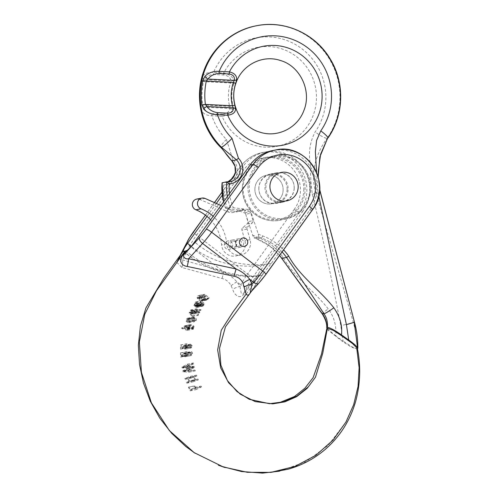 <?xml version="1.0" encoding="UTF-8"?>
<svg xmlns="http://www.w3.org/2000/svg" width="498" height="498" viewBox="0 0 498 498"><rect width="100%" height="100%" fill="white"/><g stroke="black" fill="none" stroke-linecap="round" stroke-linejoin="round"><path stroke-width="0.37" stroke-dasharray="2.49 1.87" d="M199.443 199.25A5.603 5.466 -101 0 1 199.947 199.443L227.742 211.787A10.19 9.929 79 0 0 238.144 210.2A2.036 1.986 79 0 0 239.077 210.897L244.474 212.851A2.036 1.986 -101 0 1 245.738 214.227L250.874 213.231L252.965 220.701L247.83 221.697A2.036 1.986 -101 0 1 247.22 223.789L242.52 227.928A2.036 1.986 79 0 0 241.916 230.032L244.941 240.671A12.226 11.921 -101 0 1 235.815 255.984A12.226 11.921 -101 0 1 221.598 244.86A40.755 39.728 79 0 0 210.592 219.817M250.874 213.231A2.036 1.986 79 0 0 249.61 211.855L244.474 212.851M239.077 210.897L244.213 209.901L249.61 211.855M244.213 209.901A2.036 1.986 -101 0 1 243.279 209.204L238.144 210.2M220.931 205.487L232.877 210.791A10.19 9.929 79 0 0 243.279 209.204M247.22 223.789L252.362 222.793L247.655 226.932A2.036 1.986 79 0 0 247.052 229.036L250.077 239.675A12.226 11.921 -101 0 1 240.951 254.988A12.226 11.921 -101 0 1 226.733 243.864A40.755 39.728 79 0 0 213.138 216.288M252.362 222.793A2.036 1.986 79 0 0 252.965 220.701M240.578 245.508A3.056 2.982 -101 0 1 235.697 243.752A3.056 2.982 -101 0 1 241.3 241.866A3.056 2.982 -101 0 1 240.578 245.508M245.738 214.227L247.83 221.697M235.442 246.504A3.056 2.982 79 0 0 232.902 241.175A3.056 2.982 79 0 0 230.811 245.495A3.056 2.982 79 0 0 235.442 246.504M294.225 188.244A15.015 14.635 -101 0 1 282.441 202.25A15.015 14.635 -101 0 1 264.942 186.775A15.015 14.635 -101 0 1 276.726 172.769A15.015 14.635 -101 0 1 294.225 188.244M258.836 187.964A15.015 14.635 79 0 0 276.328 203.433A15.015 14.635 79 0 0 287.838 185.91A15.015 14.635 79 0 0 270.613 173.951A15.015 14.635 79 0 0 258.836 187.964M247.979 185.984A32.177 31.362 79 0 0 285.472 219.139A32.177 31.362 79 0 0 310.715 189.122A32.177 31.362 79 0 0 273.228 155.967A32.177 31.362 79 0 0 247.979 185.984M250.214 209.689L244.568 210.779L252.611 235.118L253.992 237.789L258.692 236.874L258.25 234.023L250.214 209.689L230.437 207.423L225.694 208.363L223.558 201.839M318.745 195.944L317.967 193.087L316.585 172.271M201.024 80.838L203.47 81.622A68.369 66.645 79 0 0 202.574 104.972L203.701 107.138C204.915 110.705 207.716 112.89 212.098 113.693L222.338 114.204A3.218 0.697 -87.1 0 0 222.096 116.302C227.349 115.598 230.91 113.351 232.771 109.554L232.958 105.52L229.622 106.323A41.309 40.263 -101 0 1 230.518 82.979L203.47 81.622L204.759 79.661L231.14 80.981L230.518 82.979A3.218 0.361 18.4 0 0 233.792 83.882L233.904 80.06A3.218 2.085 -14.2 0 1 231.14 80.981C230.499 77.638 228.065 75.652 223.845 75.005L213.605 74.495C209.179 74.806 206.228 76.53 204.759 79.661A3.218 2.235 27.5 0 1 202.344 76.736C204.236 73.517 207.959 72.092 213.518 72.459A3.218 0.697 -87.1 0 0 213.605 74.495M252.611 235.118A51.481 50.18 79 0 0 256.993 236.986A55.77 54.363 -101 0 1 283.051 257.229C294.044 277.398 314.219 290.894 328.201 308.891C333.99 316.473 336.53 325.499 335.808 335.969L343.085 341.111L340.788 325.76C332.353 281.607 322.866 237.751 312.327 194.183C310.995 184.372 310.36 174.418 310.416 164.328C308.206 153.141 309.781 142.353 315.128 131.964A60.059 58.546 79 0 0 296.005 44.839A60.059 58.546 79 0 0 213.518 72.459L223.758 72.976C228.943 74.158 232.323 76.524 233.904 80.06M357.433 348.612L357.078 348.675C356.201 348.756 354.327 348.002 351.457 346.427L343.085 341.111M335.808 335.969L326.956 328.344M357.558 347.592L357.552 348.588M327.914 137.784A71.861 70.044 -101 0 1 327.584 138.27L327.111 138.363C315.508 153.95 309.768 174.991 316.074 193.199L353.331 322.461C355.703 331.058 356.954 339.798 357.078 348.675M312.327 194.183L320.307 192.402M318.185 176.771L319.629 189.663M256.993 236.986A2.148 0.411 -69.6 0 0 256.719 238.903L253.992 237.789A53.628 52.271 -101 0 0 256.769 238.909L261.469 237.994A53.628 52.271 -101 0 1 258.692 236.874M223.602 201.783A53.628 52.271 -101 0 0 225.737 208.338L244.568 210.779M242.339 187.08A32.177 31.362 79 0 0 279.832 220.234A32.177 31.362 79 0 0 305.075 190.217A32.177 31.362 79 0 0 267.582 157.063A32.177 31.362 79 0 0 242.339 187.08M212.098 113.693A3.218 0.697 -87.1 0 0 211.855 115.791A60.059 58.546 79 0 0 226.391 139.434L232.809 159.366A15.015 14.635 -101 0 1 236.338 175.327A15.015 14.635 -101 0 1 223.571 184.988L222.114 182.735A12.867 12.543 79 0 0 225.507 182.554A12.867 12.543 79 0 0 227.816 181.87L225.507 182.554L230.207 181.646M202.344 76.736L202.157 77.059M223.845 75.005A3.218 0.697 -87.1 0 1 223.758 72.976A50.41 49.134 -101 0 1 299.391 59.025A50.41 49.134 -101 0 1 296.366 137.753A50.41 49.134 -101 0 1 222.096 116.302L211.855 115.791C206.29 115.542 202.698 113.513 201.074 109.697A3.218 2.004 -20.9 0 1 203.701 107.138L230.082 108.458C229.173 112.031 226.596 113.942 222.338 114.204M232.771 109.554A3.218 1.83 17.3 0 0 230.082 108.458L229.622 106.323L202.574 104.972L200.09 105.252M188.885 381.381L187.74 378.268L185.188 379.271L184.895 378.461L190.367 376.339L190.666 377.142L188.362 378.032L189.501 381.144L191.811 380.254L192.11 381.063L186.626 383.192L186.327 382.383L188.885 381.381L194.948 380.211L193.809 377.098L191.02 378.138L190.722 377.328L196.604 375.125L196.897 375.934L194.475 376.843L195.614 379.955L198.036 379.046L198.335 379.856L192.452 382.066L192.16 381.256L194.948 380.211M186.327 382.383L192.16 381.256M187.74 378.268L193.809 377.098M185.188 379.271L191.02 378.138M184.895 378.461L190.722 377.328M190.367 376.339L196.604 375.125M190.666 377.142L196.897 375.934M188.362 378.032L194.475 376.843M189.501 381.144L195.614 379.955M191.811 380.254L198.036 379.046M192.11 381.063L198.335 379.856M186.626 383.192L192.452 382.066M188.954 386.94L190.323 389.735L194.967 387.288L195.353 388.06L190.124 390.818L188.375 387.251L188.954 386.94L194.836 385.801L196.2 388.596L201.173 386.081L201.553 386.859L195.944 389.691L194.195 386.118L194.836 385.801M188.375 387.251L194.195 386.118M190.323 389.735L196.2 388.596M194.967 387.288L201.173 386.081M195.353 388.06L201.553 386.859M190.124 390.818L195.944 389.691M186.769 368.638L187.435 368.277L182.119 367.941L181.926 367.038L187.273 364.138L187.466 365.003L182.81 367.331L188.032 367.592L188.263 368.651L183.644 371.159L188.848 371.303L189.041 372.168L182.965 371.807L182.754 370.836L186.769 368.638L193.654 367.076L187.951 366.808L187.752 365.912L193.523 362.924L193.716 363.795L188.711 366.192L194.282 366.379L194.513 367.443L189.551 370.014L195.091 370.095L195.284 370.96L188.798 370.674L188.586 369.703L192.95 367.437M182.754 370.836L188.586 369.703M187.435 368.277L193.654 367.076M182.119 367.941L187.951 366.808M181.926 367.038L187.752 365.912M187.273 364.138L193.523 362.924M187.466 365.003L193.716 363.795M183.955 366.758L189.968 365.594M182.81 367.331L188.711 366.192M184.907 367.381L190.983 366.204M188.032 367.592L194.282 366.379M188.263 368.651L194.513 367.443M184.596 370.637L190.591 369.479M183.644 371.159L189.551 370.014M188.848 371.303L195.091 370.095M189.041 372.168L195.284 370.96M182.965 371.807L188.798 370.674M201.634 300.051C202.032 298.644 201.553 297.785 200.177 297.48L199.381 297.897L199.125 298.837L200.831 300.45L207.517 298.912C207.94 297.686 207.38 296.845 205.823 296.385L199.991 297.499M199.125 298.837L204.765 297.742L206.882 299.292L201.03 300.431M201.011 300.431L207.517 298.912M199.381 297.897L204.989 296.808L204.765 297.742M200.009 297.493L204.989 296.808M197.899 297.972L203.414 296.908L203.035 297.605L202.456 296.503L204.224 294.38L198.777 295.439L199.374 295.463L203.321 298.906L202.842 299.522L202.431 299.136L202.088 300.58L201.248 301.178L200.24 301.134C197.986 299.715 197.918 298.29 200.034 296.864L199.349 296.291L197.737 297.468L197.507 298.676L197.021 297.555C197.339 296.123 198.123 295.426 199.374 295.463L204.865 294.399L209.26 297.754L208.774 298.37L208.32 297.991L208.027 299.429L207.162 300.033L201.117 301.209M204.224 294.38L204.865 294.399M203.321 298.906L209.26 297.754M202.842 299.522L208.774 298.37M202.431 299.136L208.32 297.991M202.088 300.58L208.027 299.429M201.105 301.209L206.085 300.001C203.539 298.476 203.389 297.069 205.637 295.775L204.298 295.14L198.808 296.204L204.877 295.221L203.215 296.41L203.414 296.908M200.24 301.134L206.085 300.001M200.034 296.864L205.637 295.775L200.034 296.864M197.737 297.468L203.215 296.41M197.507 298.676L203.035 297.605M181.297 355.97L183.936 353.007C185.287 352.59 186.096 353.169 186.364 354.738L184.808 356.817L184.646 356.02L185.437 355.665L185.686 354.775L185.362 353.935L184.428 353.667L181.882 356.444L180.637 357.066L180.438 352.889L181.154 352.87L181.297 355.97L187.18 354.831L189.315 352.335L190.497 351.675L183.936 353.007L190.055 351.818C191.481 351.351 192.334 351.918 192.62 353.524L190.977 355.616L191.027 354.8L184.858 356.002M186.364 354.738L192.62 353.524M184.808 356.817L191.132 355.591L184.808 356.817M184.833 356.002L191.643 354.458L191.568 352.733L190.659 352.46L187.814 355.292L186.457 355.933L186.258 351.762L187.03 351.731L187.18 354.831M185.437 355.665L191.643 354.458M185.686 354.775L191.911 353.568M185.362 353.935L191.568 352.733M183.83 354.016L189.943 352.833M182.691 355.423L188.705 354.259M181.882 356.444L187.814 355.292M181.129 356.96L186.993 355.827L181.129 356.96M180.438 352.889L186.258 351.762M181.154 352.87L187.03 351.731M176.821 262.44L181.951 267.488L222.008 278.507C225.936 279.409 228.962 281.806 231.097 285.684L232.672 289.282C234.546 295.544 240.497 300.244 244.941 292.78A10.726 1.077 36.4 0 0 244.082 292.507L247.904 285.08A16.085 2.428 127.3 0 1 253.046 276.969L299.728 212.235L302.547 211.687L264.245 264.799L258.711 273.358L244.082 292.507C242.283 295.768 241.219 293.664 241.013 292.127L239.961 286.418L236.942 281.874C232.902 277.398 228.333 273.925 223.241 271.454L182.529 259.931L181.048 260.049L180.108 259.296L179.348 257.466L180.861 254.422M302.547 211.687A37.817 36.864 79 0 0 303.911 169.059A37.817 36.864 79 0 0 265.596 151.927A37.817 36.864 79 0 0 243.036 166.419L222.27 195.21M216.331 203.445L206.987 216.4M283.119 190.267A14.479 14.112 -101 0 1 271.759 203.775A14.479 14.112 -101 0 1 254.889 188.854A14.479 14.112 -101 0 1 266.249 175.346A14.479 14.112 -101 0 1 283.119 190.267M287.116 189.489A14.479 14.112 -101 0 1 275.755 202.997A14.479 14.112 -101 0 1 259.147 191.469A14.479 14.112 -101 0 1 270.246 174.568A14.479 14.112 -101 0 1 287.116 189.489M232.715 245.346A4.289 4.183 -101 0 1 229.348 249.349A4.289 4.183 -101 0 1 224.349 244.929A4.289 4.183 -101 0 1 227.717 240.926A4.289 4.183 -101 0 1 232.715 245.346M236.712 244.574A4.289 4.183 -101 0 1 228.42 245.159A4.289 4.183 -101 0 1 231.713 240.154A4.289 4.183 -101 0 1 236.712 244.574M244.941 292.78L258.338 274.572L258.711 273.358M246.261 293.938L259.246 275.936L258.624 276.122L258.338 274.572M327.155 329.458L342.263 341.286L351.364 347.15L356.848 349.054M259.246 275.936L260.977 275.668L264.289 272.275L251.552 291.056A10.726 2.446 -144.8 0 0 251.229 291.293A10.726 2.446 -144.8 0 0 251.123 291.585L263.243 273.62L251.59 291.137M181.272 253.912A10.726 1.687 35.9 0 1 181.216 254.117A10.726 1.687 35.9 0 1 180.986 254.248M181.951 267.488A10.726 5.459 -75 0 0 182.529 259.931L189.719 245.956L223.241 271.454A10.726 4.675 -69.3 0 1 222.008 278.507M231.097 285.684A10.726 1.675 -37.8 0 1 236.942 281.874L240.795 284.806L239.961 286.418A10.726 3.362 -29.4 0 0 232.672 289.282M312.42 209.776L309.6 210.324L271.298 263.436L264.289 272.275M309.6 210.324A37.817 36.864 79 0 0 311.343 168.324A37.817 36.864 79 0 0 274.062 150.315M294.169 188.126A14.479 14.112 -101 0 1 282.808 201.634A14.479 14.112 -101 0 1 266.2 190.105A14.479 14.112 -101 0 1 277.299 173.204A14.479 14.112 -101 0 1 294.169 188.126M243.759 243.205A4.289 4.183 -101 0 1 235.473 243.796A4.289 4.183 -101 0 1 238.76 238.785A4.289 4.183 -101 0 1 243.759 243.205M187.223 328.232C187.049 326.794 186.277 326.227 184.907 326.539L184.31 327.254C184.465 328.699 185.231 329.253 186.607 328.929L187.223 328.232L193.292 327.055C193.224 325.779 192.371 325.225 190.734 325.406L190.105 326.134C190.068 327.367 190.908 327.908 192.639 327.765L193.292 327.055M186.607 328.929L192.639 327.765L186.607 328.929M184.31 327.254L190.105 326.134M184.907 326.539L191.002 325.319L184.907 326.539M181.876 327.684L181.658 328.45L187.248 330.386L187.46 329.626L186.812 329.402L187.877 328.381L187.889 327.298L185.181 325.68L184.223 326.134L183.924 328.394L181.876 327.684L187.478 326.601L187.267 327.36L193.367 329.203L193.579 328.437L192.875 328.226L193.996 327.192L193.983 326.115L191.002 324.553L185.057 325.698L191.002 324.553L189.981 325.02L189.719 327.273L187.478 326.601M181.658 328.45L187.267 327.36M187.248 330.386L193.367 329.203M187.46 329.626L193.579 328.437M186.812 329.402L192.875 328.226M187.491 329.041L193.598 327.858M187.877 328.381L193.996 327.192M187.889 327.298L193.983 326.115M184.223 326.134L189.981 325.02M183.924 328.394L189.719 327.273M189.589 321.191L189.078 319.486L188.101 322.013L188.972 321.951L189.589 321.191L195.614 320.021L195.004 318.34L194.039 320.861L194.979 320.78L195.614 320.021M194.039 320.861L188.101 322.013L194.039 320.861M189.078 319.486L195.004 318.34M187.59 318.21L188.144 318.21L186.987 318.459L186.171 319.616L186.32 321.683L188.586 322.804L190.199 321.465C190.547 319.953 190.068 318.957 188.761 318.471L187.497 321.733L186.756 320.899L187.248 319.193L193.79 317.861L193.946 317.083L193.317 317.101L192.707 317.351L194.78 321.608L196.28 320.289C196.747 318.981 196.193 317.998 194.618 317.338L193.38 320.594L192.545 319.772L192.558 318.708L193.79 317.861L187.976 318.988L188.144 318.21L193.946 317.083M187.248 319.193L187.976 318.988L187.248 319.193M190.199 321.465L196.28 320.289M188.761 318.471L194.618 317.338M187.497 321.733L193.38 320.594M186.806 319.822L192.558 318.708M224.349 244.929A4.289 4.183 -101 0 1 232.634 244.344A4.289 4.183 -101 0 1 229.348 249.349A4.289 4.183 -101 0 1 224.349 244.929M254.889 188.854A14.479 14.112 -101 0 1 266.249 175.346A14.479 14.112 -101 0 1 282.864 186.875A14.479 14.112 -101 0 1 271.759 203.775A14.479 14.112 -101 0 1 254.889 188.854M192.738 313.205L190.286 310.684L190.678 309.918L195.042 310.908L194.662 311.648L191.338 310.802L193.784 313.348L193.405 314.101L190.049 313.118L192.527 315.813L192.153 316.547L189.091 313.018L189.489 312.24L192.738 313.205L198.683 312.053L195.932 309.588L196.318 308.822L201.049 309.744L200.675 310.478L197.065 309.694L199.816 312.184L199.437 312.931L195.789 312.003L198.571 314.636L198.204 315.371L194.749 311.916L195.141 311.144L198.683 312.053M189.489 312.24L195.141 311.144M192.16 312.62L198.03 311.48M190.286 310.684L195.932 309.588M190.678 309.918L196.318 308.822M195.042 310.908L201.049 309.744M194.662 311.648L200.675 310.478M192.166 311.02L197.967 309.899M191.338 310.802L197.065 309.694M191.923 311.393L197.718 310.273M193.784 313.348L199.816 312.184M193.405 314.101L199.437 312.931M190.908 313.379L196.716 312.252M190.049 313.118L195.789 312.003M190.722 313.802L196.536 312.676M192.527 315.813L198.571 314.636M192.153 316.547L198.204 315.371M189.091 313.018L194.749 311.916M194.643 304.44L194.394 305.125L194.905 305.679L196.604 304.141L195.851 303.724L201.534 302.622L200.283 303.35L200.059 304.029L200.632 304.571L202.362 303.027L201.534 302.622L195.216 303.88L194.643 304.44L200.283 303.35M196.417 304.004L202.157 302.89M196.604 304.141L202.362 303.027M195.714 305.062L201.46 303.948M195.241 305.548L200.98 304.44L195.241 305.548M194.394 305.125L200.059 304.029M195.129 302.579L195.421 303.139L193.66 305.336L195.235 306.376L197.133 304.564L197.619 305.206L197.326 306.071L196.063 306.55L195.726 307.285L197.239 307.154L198.353 305.479C197.831 304.06 196.897 302.871 195.558 301.913L195.129 302.579L200.7 301.495L201.043 302.049L199.281 304.247L201.018 305.255L202.954 303.438L203.501 304.06L202.655 305.473L196.666 306.644M195.421 303.139L201.043 302.049M193.66 305.336L199.281 304.247M195.029 306.438L201.018 305.255L195.035 306.438M195.726 306.065L201.528 304.938M196.181 305.56L201.989 304.434M197.133 304.564L202.954 303.438M197.619 305.206L203.501 304.06M197.326 306.071L203.24 304.925M201.914 305.417L196.063 306.55L201.914 305.417L201.597 306.152L202.574 306.289L204.311 304.322C205.294 303.251 200.731 301.315 201.124 300.836L200.7 301.495M195.726 307.285L201.597 306.152M197.239 307.154L203.209 305.996M197.936 306.37L203.912 305.212M198.353 305.479L204.311 304.322M195.558 301.913L201.124 300.836M195.851 303.724L195.216 303.88L195.851 303.724M187.055 346.957L190.46 344.155L192.602 346.166L190.765 348.096L190.672 347.293L191.537 347.006L191.886 346.147L191.618 345.282L190.622 344.94L187.646 347.473L186.233 347.984L186.414 343.813L187.186 343.857L187.055 346.957L181.185 348.09L184.335 345.344L185.941 345.936L186.345 347.38L192.602 346.166M186.345 347.38L184.602 349.291L191.157 348.052L184.602 349.291L184.515 348.488L191.537 347.006L185.331 348.208L185.667 347.355L191.886 346.147M184.515 348.488L185.331 348.208L184.515 348.488M185.667 347.355L185.418 346.484L191.618 345.282M185.418 346.484L183.893 346.409L189.987 345.226M184.409 346.147L182.629 347.691L188.624 346.527M182.629 347.691L181.726 348.625L187.646 347.473M181.726 348.625L186.626 347.965L180.786 349.098M180.805 349.092L180.425 349.11L180.612 344.94L186.414 343.813M180.612 344.94L187.186 343.857M181.322 344.99L181.185 348.09M226.733 243.864L221.598 244.86M250.077 239.675L244.941 240.671M205.083 198.447L199.947 199.443M232.877 210.791L227.742 211.787M247.655 226.932L242.52 227.928M247.052 229.036L241.916 230.032M309.905 189.028A31.1 30.316 79 0 0 265.453 159.87A31.1 30.316 79 0 0 263.392 213.63A31.1 30.316 79 0 0 309.905 189.028M303.792 190.211A31.1 30.316 79 0 0 259.346 161.053A31.1 30.316 79 0 0 257.279 214.812A31.1 30.316 79 0 0 303.792 190.211M229.522 193.566A51.481 50.18 79 0 0 233.288 207.622M258.25 234.023A51.481 50.18 79 0 0 262.633 235.89A55.77 54.363 -101 0 1 283.592 249.853M233.792 83.882A38.271 37.306 79 0 0 232.958 105.52M230.437 207.423A53.628 52.271 -101 0 1 227.368 196.554M262.633 235.89A2.148 0.411 110.4 0 1 261.469 237.994A53.628 52.271 79 0 1 282.092 251.932M354.227 322.293L340.788 325.76M256.426 25.765A71.861 70.044 -101 0 1 328.736 57.942A71.861 70.044 -101 0 1 327.111 138.363C324.957 138.226 320.961 136.091 315.128 131.964M279.59 255.406A53.628 52.271 79 0 0 256.769 238.909A2.148 0.411 -69.6 0 1 256.719 238.903L269.219 245.595L279.565 255.437M317.967 193.087L319.336 192.701M223.571 184.988A51.481 50.18 79 0 0 227.648 208.718M226.391 139.434A11.796 1.494 -44.8 0 0 220.602 147.246M232.809 159.366L231.819 160.798M322.617 314.095C321.82 313.983 323.681 312.252 328.201 308.891M281.824 258.375L283.051 257.229M197.021 297.555L202.456 296.503M181.646 355.622L187.559 354.47M183.252 353.512L189.315 352.335M294.33 209.253L247.649 273.987L196.573 235.137L243.254 170.403A32.457 31.635 -101 0 1 287.52 163.867A32.457 31.635 -101 0 1 294.33 209.253A5.36 0.884 -144.2 0 0 299.728 212.235A37.817 36.864 79 0 0 301.091 169.606A37.817 36.864 79 0 0 262.77 152.475A37.817 36.864 79 0 0 240.21 166.967L243.036 166.419M243.254 170.403A5.36 0.884 35.8 0 1 240.086 167.042A5.36 0.884 35.8 0 1 240.21 166.967L234.801 174.474M230.661 180.22L221.965 192.272M214.495 202.63L205.45 215.173M187.541 241.455A5.36 4.034 27.2 0 0 189.719 245.956A21.451 3.237 127.3 0 1 196.573 235.137A5.36 0.884 35.8 0 1 193.373 231.919M253.046 276.969A5.36 0.884 -144.2 0 1 247.649 273.987A21.451 3.237 -52.7 0 0 240.795 284.806A5.36 4.034 -152.8 0 0 247.904 285.08M264.245 264.799A96.525 94.091 -101 0 1 191.201 246.329M183.283 251.129A107.251 104.543 79 0 0 258.624 276.122M185.63 250.675A107.251 104.543 79 0 0 260.977 275.668M258.319 283.63L258.948 282.939M271.298 263.436A96.525 94.091 -101 0 1 194.606 241.984M186.987 318.459L192.707 317.351M186.756 320.899L192.545 319.772M183.357 345.849L189.408 344.678M240.951 254.988L235.815 255.984M238.698 211.463L233.562 212.459M238.038 240.179L232.902 241.175M239.202 246.186L234.066 247.176M319.648 189.365L318.247 176.983M285.472 219.139C300.705 215.136 309.127 205.126 310.746 189.116C310.814 176.908 305.897 167.353 295.999 160.449C288.94 155.999 281.345 154.505 273.228 155.967M267.582 157.063C252.461 159.036 238.418 176.896 243.279 196.368C246.815 212.241 263.778 223.689 279.832 220.234M276.726 172.769L270.613 173.951M282.441 202.25L276.328 203.433M190.659 352.46L184.509 353.648M186.719 355.908L180.874 357.041M234.875 174.263L240.086 167.042C245.831 159.279 253.395 154.424 262.77 152.475L265.596 151.927M282.808 201.634L275.755 202.997M277.299 173.204L270.246 174.568M240.397 247.207L233.344 248.577M238.76 238.785L231.713 240.154M272.711 403.866L278.662 402.969M345.986 421.968L328.12 445.449L305.61 461.845L279.552 471.17M221.037 466.196L218.379 465.213M225.227 467.597L224.324 467.311M193.224 452.003L195.085 453.255M180.363 255.101L183.314 251.222M230.487 180.351L221.959 192.172M214.439 202.599L205.4 215.136M258.611 276.129C230.393 277.84 205.269 269.561 183.239 251.309M263.293 273.539L250.233 292.637M194.643 320.905L188.667 322.063M187.659 319.013L193.461 317.886M187.559 318.216L193.317 317.101M188.761 322.779L194.78 321.608M200.7 304.558L194.973 305.672M196.648 307.44L202.574 306.289M201.248 302.635L195.577 303.73M190.46 344.155L184.335 345.344M191.014 347.274L184.845 348.469M190.622 344.94L184.49 346.129"/><path stroke-width="0.75" d="M213.138 216.288A40.755 39.728 79 0 0 201.03 208.805A5.603 5.466 -101 0 1 201.883 198.079A5.603 5.466 -101 0 1 205.083 198.447L220.931 205.487M210.592 219.817A40.755 39.728 79 0 0 195.895 209.801A5.603 5.466 -101 0 1 196.747 199.076A5.603 5.466 -101 0 1 199.443 199.25M316.585 172.271L315.365 151.697L316.572 140.504L320.774 130.874A60.059 58.546 79 0 0 301.645 43.743A60.059 58.546 79 0 0 219.157 71.37L229.404 71.88C234.427 73.1 236.849 75.646 236.668 79.524A3.218 1.936 -173.2 0 1 234.29 80.371L207.909 79.051A3.218 1.382 -139.6 0 1 205.014 76.213C208.656 72.658 213.368 71.046 219.157 71.37A3.218 0.697 92.9 0 1 218.915 73.461C214.283 73.816 210.61 75.677 207.909 79.051L206.29 81.074A68.369 66.645 79 0 0 205.394 104.424L206.851 106.528C209.297 109.853 212.82 111.901 217.408 112.666A3.218 0.697 92.9 0 1 217.495 114.696A60.059 58.546 79 0 0 232.031 138.344L238.449 158.277A15.015 14.635 -101 0 1 241.978 174.232A15.015 14.635 -101 0 1 229.217 183.899L226.814 181.826L222.058 182.81L223.558 201.839M283.592 249.853A55.77 54.363 -101 0 1 288.691 256.14C299.69 276.303 319.859 289.799 333.841 307.795C340.034 316.666 342.568 325.692 341.447 334.874L348.725 340.016L346.427 324.665L318.745 195.944M235.535 109.018L234.838 105.153L232.442 105.781L233.232 107.848L206.851 106.528A3.218 1.612 142 0 0 203.744 109.174C207.118 112.654 211.7 114.496 217.495 114.696L227.735 115.206C232.834 114.534 235.436 112.473 235.535 109.018A3.218 2.191 177.2 0 0 233.232 107.848C233.599 111.172 231.738 112.946 227.648 113.177A3.218 0.697 92.9 0 1 227.735 115.206A50.41 49.134 -101 0 0 302.006 136.657A50.41 49.134 -101 0 0 305.031 57.93A50.41 49.134 -101 0 0 229.404 71.88A3.218 0.697 92.9 0 1 229.155 73.978L218.915 73.461M229.155 73.978C233.207 74.65 234.919 76.785 234.29 80.371L233.338 82.431A3.218 0.361 -161.6 0 1 235.672 83.521L236.668 79.524M205.014 76.213L202.786 80.495L206.29 81.074L233.338 82.431A41.309 40.263 -101 0 0 232.442 105.781L205.394 104.424L201.852 104.91L203.744 109.174M226.883 181.826A12.867 12.543 79 0 0 230.207 181.646L226.814 181.826A53.628 52.271 -101 0 0 227.368 196.554M341.447 334.874C334.936 330.33 330.274 327.809 327.46 327.31C327.79 321.951 326.626 317.456 323.98 313.827C311.91 294.959 299.423 276.172 286.524 257.466L281.824 258.375A53.628 52.271 79 0 0 279.59 255.406M327.466 327.31L326.987 327.404C326.875 322.555 325.418 318.116 322.617 314.095C308.604 295.6 295.009 277.025 281.824 258.375L281.775 258.313M319.629 189.663L354.501 322.262C356.817 330.778 357.925 339.449 357.838 348.283L357.433 348.612M357.552 348.588C358.112 347.473 355.167 344.622 348.725 340.016M326.956 328.344L326.987 327.404M354.246 322.374L357.558 347.592M320.774 130.874C326.321 135.089 328.593 137.554 327.584 138.27L319.834 156.976L318.185 176.771M230.207 181.646A12.867 12.543 79 0 0 239.799 172.781A12.867 12.543 79 0 0 236.519 159.889L221.411 147.209A71.861 70.044 -101 0 1 203.116 75.217A71.861 70.044 -101 0 1 256.663 25.722A71.861 70.044 -101 0 1 328.985 57.494A71.861 70.044 -101 0 1 327.914 137.784M238.449 158.277L236.519 159.889L231.819 160.798L220.944 147.302A71.861 70.044 -101 0 1 202.642 75.304A71.861 70.044 -101 0 1 256.19 25.809A71.861 70.044 -101 0 1 256.426 25.765M202.344 76.736L201.024 80.838A71.482 69.683 -101 0 0 200.09 105.252L201.124 109.803M180.861 254.422L183.276 251.06C183.457 249.685 184.883 247.114 187.553 243.354L206.987 216.4M222.27 195.21L216.331 203.445M246.261 293.938L232.821 312.19L221.268 330.267L217.645 349.932L220.676 367.835L228.594 382.738L240.285 394.173L255.157 401.581L272.711 403.866L284.825 401.849L296.646 396.682L307.191 388.347L315.477 377.191L322.76 353.25L327.385 328.226L326.812 328.549L327.155 329.458M327.385 328.226L333.374 330.398L341.821 335.889L352.509 343.533L357.415 348.525L356.848 349.054L359.126 367.705L358.068 386.398L353.68 404.656L345.986 421.968L333.038 440.089L315.919 455.272L294.972 466.439L270.85 472.378L247.319 472.291L223.353 466.993L194.127 452.614L169.37 430.558L151.392 402.851L141.407 372.311L139.359 341.927L144.775 314.269L156.44 290.807L184.883 251.26L183.283 251.129M183.208 251.247L181.272 253.912L176.821 262.44M186.053 250.699L184.111 253.364C181.975 255.854 180.849 258.462 180.718 261.195C181.509 264.214 183.687 265.969 187.254 266.461A10.726 1.301 101.3 0 0 188.649 258.748C185.194 259.632 181.434 256.271 185.057 253.457L187.354 250.27L184.883 251.26M180.986 254.248A10.726 1.687 35.9 0 1 180.961 254.254L188.387 239.812A16.085 2.428 -52.7 0 1 193.529 231.701L205.45 215.173M274.062 150.315A37.817 36.864 79 0 0 272.643 150.558A37.817 36.864 79 0 0 250.083 165.056L194.606 241.984C191.836 245.769 189.414 248.527 187.354 250.27M269.935 185.935A14.479 14.112 -101 0 1 281.295 172.426A14.479 14.112 -101 0 1 298.165 187.348A14.479 14.112 -101 0 1 286.804 200.856A14.479 14.112 -101 0 1 269.935 185.935A14.479 14.112 -101 0 1 281.295 172.426A14.479 14.112 -101 0 1 297.904 183.955A14.479 14.112 -101 0 1 286.804 200.856A14.479 14.112 -101 0 1 269.935 185.935M239.395 242.016A4.289 4.183 -101 0 1 242.756 238.013A4.289 4.183 -101 0 1 247.755 242.433A4.289 4.183 -101 0 1 244.394 246.435A4.289 4.183 -101 0 1 239.395 242.016A4.289 4.183 -101 0 1 247.68 241.424A4.289 4.183 -101 0 1 244.394 246.435A4.289 4.183 -101 0 1 239.395 242.016M187.254 266.461L233.917 276.197C238.305 277.013 241.337 279.403 243.012 283.374L244.076 287.072C245.545 293.415 246.89 299.005 251.123 291.585M243.012 283.374A10.726 3.592 148.3 0 1 249.791 279.384C246.199 274.821 241.636 271.348 236.083 268.964L188.649 258.748L202.561 243.466L236.083 268.964A10.726 0.635 107.3 0 1 233.917 276.197M258.319 283.63L250.245 292.619L258.692 283.343A5.36 2.683 42.3 0 0 258.948 282.939A16.085 2.428 -52.7 0 0 265.739 274.51A5.36 0.884 35.8 0 0 265.87 274.435L312.551 209.702A5.36 0.884 35.8 0 1 312.42 209.776A37.817 36.864 79 0 0 313.784 167.147A37.817 36.864 79 0 0 275.469 150.016A37.817 36.864 79 0 0 252.909 164.508L206.222 229.242A16.085 2.428 127.3 0 1 199.43 237.671L185.057 253.457A10.726 1.843 -144.3 0 1 184.111 253.364M250.245 292.619L252.032 284.078L249.791 279.384L253.638 282.316L252.032 284.078A10.726 4.426 160.5 0 0 244.076 287.072M201.03 208.805L195.895 209.801M229.217 183.899A51.481 50.18 79 0 0 229.522 193.566M235.672 83.521A38.271 37.306 79 0 0 234.838 105.153M201.852 104.91A71.482 69.683 -101 0 1 202.786 80.495M318.247 176.983L318.315 171.194L320.606 154.268L327.584 138.27M232.031 138.344A11.796 1.494 135.2 0 1 221.411 147.209L220.944 147.302A11.796 1.494 -44.8 0 1 220.602 147.246C201.105 128.036 194.201 97.091 203.67 71.382C211.694 48.188 232.354 30.21 256.19 25.809L256.663 25.722C284.638 19.901 315.246 33.721 330.018 58.671C344.996 82.568 344.137 115.306 327.871 138.108M223.602 201.783A53.628 52.271 -101 0 1 222.114 182.735M333.841 307.795C329.047 311.213 325.76 313.217 323.98 313.827L322.405 313.79M231.751 160.723L234.981 166.195L235.336 172.501L232.728 178.184L227.81 181.87A12.867 12.543 79 0 0 231.819 160.798L231.757 160.786C225.164 153.565 225.252 151.983 220.602 147.246M288.691 256.14L286.524 257.466A53.628 52.271 79 0 0 282.092 251.932M346.427 324.665L354.227 322.293M319.336 192.701L320.301 192.377M217.408 112.666L227.648 113.177M234.801 174.474L230.661 180.22M221.965 192.272L214.495 202.63M187.541 241.455A5.36 4.034 27.2 0 1 187.839 240.571A5.36 4.034 27.2 0 1 188.387 239.812M191.201 246.329A96.525 94.091 -101 0 1 187.553 243.354M265.895 274.286L312.42 209.776M258.3 167.49A32.457 31.635 -101 0 1 302.566 160.947A32.457 31.635 -101 0 1 309.376 206.34L262.695 271.068L211.619 232.224L258.3 167.49A5.36 0.884 -144.2 0 0 252.909 164.508L250.083 165.056M262.695 271.068A21.451 3.237 127.3 0 1 253.638 282.316A5.36 2.683 42.3 0 0 258.692 283.343L265.87 274.435A5.36 0.884 35.8 0 0 262.695 271.068M199.43 237.671A5.36 2.683 -137.7 0 0 202.561 243.466A21.451 3.237 -52.7 0 0 211.619 232.224A5.36 0.884 -144.2 0 0 206.222 229.242M309.376 206.34A5.36 0.884 35.8 0 1 312.551 209.702C333.112 184.254 307.017 142.098 275.469 150.016L272.643 150.558M201.883 198.079L196.747 199.076M235.735 83.757C241.486 65.107 262.527 54.301 280.461 60.519C299.827 65.867 312.258 90.798 303.73 110.905C297.194 128.341 277.1 137.977 259.906 132.157C241.443 127.127 228.644 104.02 235.735 83.757M354.501 322.262L319.648 189.365M279.565 255.437L322.343 314.057C325.574 319.417 327.03 323.968 326.7 327.709M278.662 402.969L294.523 396.514L304.863 388.253L313.136 377.621L321.496 354.097L326.812 328.549M279.552 471.17L262.558 473.1L241.486 471.531L221.037 466.196M218.379 465.213L225.227 467.597M224.324 467.311L223.104 466.906M194.127 452.614L193.442 452.153M195.085 453.255L185.735 446.469L171.71 433.335L159.814 418.177L150.346 401.344L143.511 383.255L139.502 364.443L138.363 345.251L140.411 326.202L145.939 307.926L163.661 278.438L183.22 251.173M205.4 215.136L188.873 238.685L180.363 255.101M234.875 174.263L230.487 180.351M221.959 192.172L214.439 202.599M251.59 291.137L225.463 326.769L219.525 348.27L220.894 365.221L227.424 380.603L236.992 391.571L249.249 399.296L269.524 403.71L283.767 401.818L296.895 396.128L308.362 386.803L315.477 377.191M357.415 348.525C360.95 366.329 360.359 383.939 355.659 401.351C350.082 420.791 339.704 437.007 324.522 450.005C313.659 459.1 301.408 465.524 287.763 469.29L270.85 472.378M181.789 255.58L168.224 274.392L181.789 255.58"/></g></svg>
